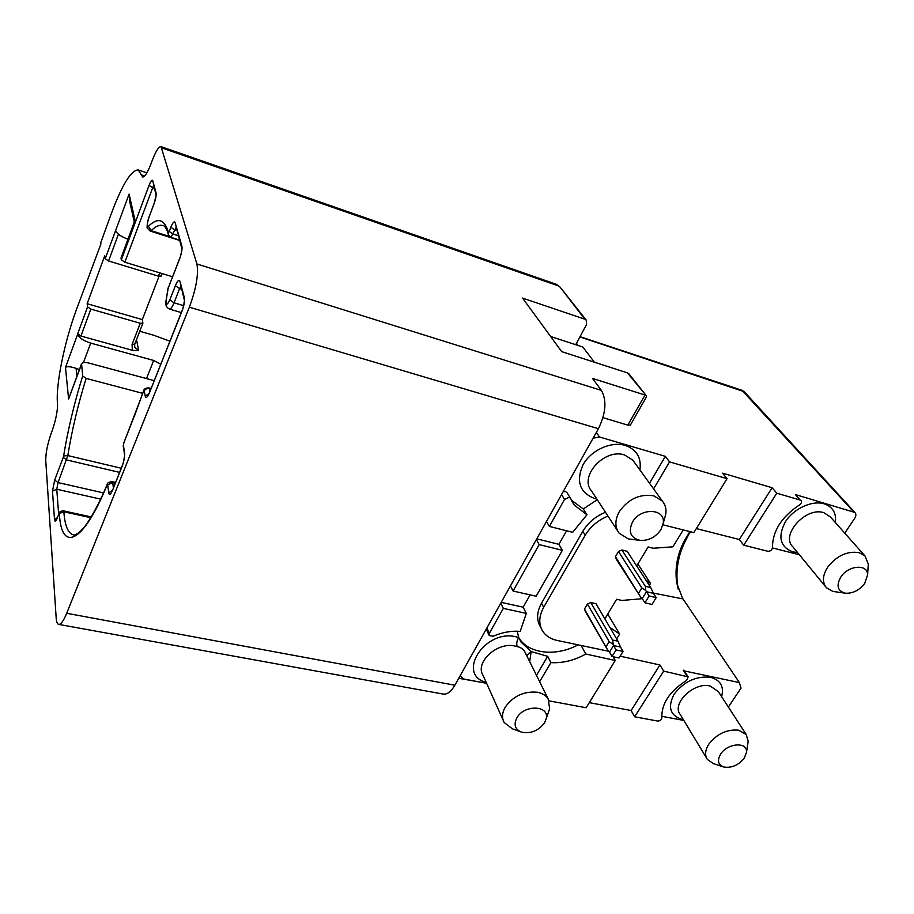 <?xml version="1.0" encoding="UTF-8"?>
<svg xmlns="http://www.w3.org/2000/svg" width="914" height="914" viewBox="0 0 914 914"><rect width="100%" height="100%" fill="white"/><g stroke="black" fill="none" stroke-linecap="round" stroke-linejoin="round"><path stroke-width="1.37" d="M563.138 491.721L565.48 491.526L566.977 492.68M571.753 501.032L574.38 505.214L570.405 498.164L569.102 497.319L564.544 499.41L561.55 494.565L454.852 685.214C451.082 691.681 447.152 694.629 443.073 694.057L58.679 624.399C60.884 624.605 63.557 620.903 66.699 613.283L189.358 307.184C196.202 288.55 198.715 274.143 196.91 263.975L161.013 146.617C158.75 146.514 155.814 151.141 152.227 160.487L151.084 163.572C147.577 172.666 144.778 177.145 142.687 176.996L138.311 169.958C131.216 169.901 122.179 184.559 111.188 213.945L100.689 242.85L100.894 244.084L75.976 310.84C64.38 342.396 55.731 384.943 57.456 403.177L57.525 403.931C57.651 411.003 55.857 419.949 52.144 430.78L51.184 433.35C47.494 444.033 45.689 453.081 45.746 460.507L56.177 617.978C56.451 621.897 57.285 624.034 58.679 624.399M571.341 500.164L583.292 508.949L586.971 514.776L572.644 532.314L549.383 526.418L564.544 499.41M583.292 508.949L597.253 499.684M690.676 531.799L685.729 538.437C677.571 552.57 674.566 567.423 676.737 583.006L682.472 598.133L739.38 682.587L684.426 670.967M653.419 593.095L683.032 598.933M685.729 538.437L689.921 531.605M526.727 655.646L531.148 651.579L520.969 641.994L518.775 637.572C516.73 640.794 516.227 643.833 517.267 646.678L514.902 646.049C497.205 641.559 474.515 662.673 483.106 675.423L503.157 720.255M640.337 540.403C648.849 540.722 655.704 537.146 660.913 529.652L663.164 523.539C666.146 508.39 640.543 507.064 632.454 522.145C628.021 532.005 630.649 538.083 640.337 540.403L628.364 538.94L619.132 533.17C614.768 527.115 614.814 519.986 619.258 511.771C628.364 498.884 639.903 493.583 653.887 495.879L662.387 501.101C665.323 504.665 666.477 508.961 665.826 514.011L664.227 519.746M520.809 731.874L512.423 728.835L504.185 722.551C501.695 717.981 502.026 712.874 505.179 707.23C513.188 696 523.962 691.018 537.489 692.264C542.379 693.246 545.932 695.451 548.137 698.879L549.645 708.796L548.217 712.92M544.538 722.837L546.149 718.872C549.977 705.208 524.145 704.226 516.833 717.924C513.508 724.676 515.073 729.418 521.517 732.125C530.783 733.942 538.449 730.846 544.538 722.837M723.614 766.96C731.44 768.286 738.318 765.372 744.259 758.232L746.532 752.188C747.789 741.597 727.578 742.968 720.678 754.05C717.022 760.357 718.004 764.652 723.614 766.96L713.526 763.658L707.436 759.545C704.603 755.215 705.105 750.04 708.921 744.007C717.044 733.782 726.927 729.178 738.569 730.172L746.201 734.49L748.178 741.288L747.778 743.905M845.393 593.209C852.853 593.597 859.297 590.33 864.724 583.406L867.603 574.883C867.912 563.652 848.238 565.195 840.789 577.088C836.047 585.714 837.578 591.084 845.393 593.209L832.837 591.404L826.507 587.805C822.097 582.412 822.451 575.58 827.593 567.286C836.733 555.678 847.255 550.799 859.16 552.662L864.952 555.929L868.289 564.041L868.094 567.137M641.571 598.122L641.148 598.819L621.783 600.441L616.653 599.253L604.874 618.847M645.81 579.967L650.551 583.429L649.34 585.406M683.215 529.914L672.887 546.823L653.304 548.24L648.14 546.926L636.692 565.949M607.959 516.079C597.973 520.237 590.387 526.635 585.211 535.261L543.681 607.319C538.814 616.264 538.495 624.251 542.733 631.277C545.875 635.973 550.639 639.012 557.026 640.417L608.347 651.191M609.912 627.45L619.635 634.065L616.653 638.932M615.442 556.695L616.344 559.311L641.148 597.847L615.442 556.695L618.504 551.519L621.886 549.965L627.175 551.291L650.757 587.599L653.453 593.369L646.415 591.701L642.234 598.556L641.148 597.847M616.07 649.934L612.026 656.526L619.029 657.977L623.085 651.408L616.07 649.934L613.523 645.535L609.512 652.116L608.484 651.385L585.406 611.512L584.469 609.032L587.416 604.051L590.741 602.52L595.997 603.708L617.99 641.205L620.515 647.032L613.523 645.535L612.586 640.04L590.741 602.52M134.781 344.087L132.073 344.441L140.265 323.259L142.904 323.122L142.31 319.603L87.161 303.711L87.584 306.841L90.852 309.092L80.935 336.044L77.701 333.781L87.584 306.841M79.381 369.599L76.079 368.342L76.947 376.145M159.047 276.314L142.31 319.603M161.161 275.982L158.465 276.165L108.572 260.97L105.224 258.731L104.722 255.76L87.161 303.711M140.265 323.259L90.852 309.092M81.38 364.218L68.596 399.041L65.488 367.451C66.859 366.206 70.378 366.514 76.079 368.342M134.392 221.668L121.002 258.125L134.392 221.668M134.289 221.942L129.742 201.754L129.091 194.076L135.055 220.354M86.602 283.386L86.019 283.203M146.514 378.567L153.678 360.47L160.727 364.172M153.678 360.47L90.703 343.104L83.425 362.641M77.701 333.781L77.736 334.067C78.89 337.689 83.208 340.705 90.703 343.104M134.438 345.766L134.701 347.171L138.654 350.702L132.324 350.279L80.935 336.044M139.739 331.268L153.712 335.232L169.89 341.173M154.158 380.624L88.818 363.052C85.071 362.138 82.648 362.367 81.563 363.726L82.706 375.962L86.133 378.419C78.056 404.422 71.943 430.14 67.807 455.583L58.062 482.581L56.759 489.241L58.667 514.296M172.506 276.759L124.875 262.204L121.334 259.827L121.002 258.125M118.432 234.19L108.572 260.97M105.224 258.731L129.091 194.076M127.869 239.194C120.865 236.486 116.798 233.641 115.667 230.648M142.721 393.34L86.133 378.419M575.717 344.704L586.525 324.527L586.24 320.094L584.823 319.18L522.545 298.09L561.699 351.65L627.404 372.866L629.163 374.146M646.392 396.996L646.312 395.728L627.404 372.866M458.748 678.268L482.341 682.507M189.358 307.184L598.407 428.7C605.925 413.162 606.919 400.389 601.401 390.404L592.478 378.419L644.987 395.019L627.838 425.147L602.977 417.641M594.408 362.207L582.835 347.034L550.605 336.478M598.407 428.7L561.55 494.565M630.443 424.987L627.838 425.147M801.018 500.529C801.955 501.969 801.441 503.431 799.476 504.905C781.447 517.016 772.444 531.251 772.467 547.612C771.999 550.091 770.445 551.302 767.806 551.268L743.722 545.19L776.774 493.206L800.196 500.049L795.443 494.588L800.196 500.049M684.312 670.785L688.151 676.874L686.574 680.427C669.619 691.247 661.382 703.7 661.85 717.776C661.485 719.901 660.034 720.986 657.509 721.032L634.636 716.782L663.678 671.105L659.931 664.981L620.149 656.172M728.367 707.025L741.014 688.128L739.38 682.587M844.764 533.148L854.75 518.215C856.19 515.884 856.247 513.976 854.933 512.48L795.443 494.588M687.796 536.484C678.634 552.353 675.275 569.011 677.72 586.491L678.325 589.496M548.137 698.879L524.807 651.751C522.968 648.849 520.466 647.158 517.267 646.678M688.151 676.874L663.678 671.105M562.373 550.297L536.141 596.225L513.085 591.038L539.169 544.595L562.373 550.297L558.888 544.321L566.589 530.771M489.321 633.345L503.34 608.381L526.338 613.397L520.18 631.391C511.303 630.683 502.289 632.294 493.137 636.235L489.241 635.55L489.321 633.345L486.842 628.067M799.396 554.775L772.467 547.932M743.722 545.19L739.335 539.511L772.113 487.722L776.774 493.206M696.354 528.578L739.335 539.511M772.113 487.722L722.574 473.166L727.041 478.673L693.875 532.599L663.564 524.956L663.256 523.196M653.59 488.91L669.562 461.878L727.041 478.673M539.626 681.695L550.902 662.616C562.681 663.301 574.323 660.445 585.828 654.024L615.248 660.479L586.16 707.756L549.143 700.878M615.248 660.479L613.1 656.743M589.302 702.649L631.106 710.521L659.931 664.981M631.106 710.521L634.636 716.782M661.736 716.29L683.843 720.449M536.484 675.332L547.669 656.321L550.902 662.616M518.821 637.686L518.912 637.835C528.429 653.921 555.998 656.869 578.082 644.838M581.121 645.478L585.828 654.024M547.669 656.321L531.148 651.579L529.709 661.667M486.214 682.37C455.926 674.566 484.671 629.049 515.759 636.75L518.775 637.572L517.187 631.231M501.226 602.36L523.139 607.182L530.131 594.877M523.139 607.182L526.338 613.397M649.511 483.266L665.358 456.349L669.562 461.878M663.05 524.225L663.564 524.956M605.456 512.24C595.505 516.387 587.953 522.762 582.801 531.354L541.499 603.24C536.655 612.163 536.358 620.138 540.585 627.153L541.168 628.272M574.38 505.214L586.971 514.776M500.769 603.183L503.34 608.381M536.347 539.591L539.169 544.595M510.446 585.885L513.085 591.038M536.769 538.837L558.888 544.321M665.358 456.349L599.481 436.983L593.095 438.183M546.492 521.471L549.383 526.418M489.081 635.219L486.225 629.152M460.085 675.869L463.569 678.976L486.636 683.318M607.764 614.037L619.635 634.065M637.869 563.984L650.551 583.429M638.6 593.22L641.822 587.919L618.504 551.519M641.822 587.919L645.695 590.41L645.33 586.308L621.886 549.965M645.33 586.308L650.757 587.599M649.146 595.962L644.941 602.817L651.99 604.462L656.206 597.619L649.146 595.962L645.695 590.41M644.941 602.817L642.234 598.556M656.206 597.619L653.453 593.369M608.484 651.385L584.469 609.032M612.586 640.04L617.99 641.205M606.062 646.724L609.158 641.628L587.416 604.051M609.158 641.628L612.848 644.233M623.085 651.408L620.515 647.032M612.026 656.526L609.512 652.116M634.202 462.061L632.831 460.153L624.57 454.966C604.508 447.986 578.585 476.662 591.598 491.035L617.704 530.988M596.842 499.055L594.82 498.598C579.705 492.68 575.786 481.381 583.063 464.712C591.038 450.225 611.055 441.085 625.256 445.415C636.738 449.562 641.617 457.743 639.891 469.945M683.409 719.718L682.747 719.604C670.191 715.799 667.311 707.322 674.121 694.183C683.958 681.513 696.08 675.88 710.464 677.285C720.529 680.085 724.242 686.528 721.603 696.617M718.29 691.521L710.029 685.968C693.875 681.775 671.196 703.769 680.29 714.565L706.659 758.254M830.38 516.924L823.868 512.708C805.977 506.39 780.156 535.136 792.872 546.835L825.628 586.731M797.579 552.57L792.644 551.827C779.973 546.709 777.586 536.644 785.48 521.62C793.775 508.561 812.089 500.129 824.108 503.797C832.757 506.813 836.504 513.062 835.373 522.557M167.959 233.139C168.062 232.602 165.468 225.918 163.252 225.598C159.801 224.513 155.768 226.204 151.153 230.648L169.524 236.509M121.334 259.827L149.051 185.371C150.844 180.869 152.09 179.327 152.775 180.744L156.054 192.877C156.408 195.333 155.711 199.069 153.952 204.073L149.096 217.006C147.017 223.553 146.8 226.638 148.411 226.272C157.722 217.246 164.303 219.04 168.165 231.665L168.245 234.407M91.251 516.936L63.477 510.869L63.843 511.794C64.86 525.584 68.013 533.273 73.314 534.85C73.977 535.433 75.782 534.736 78.718 532.748L84.019 527.355C87.961 523.025 98.529 505.602 106.984 484.9M90.806 517.678L63.843 511.794L58.919 513.622C59.079 511.977 60.598 511.052 63.477 510.869M168.359 232.407L169.204 231.482L173.226 234.121L178.207 235.721M100.7 499.124L56.759 489.241L52.486 491.161L54.68 480.079L58.062 482.581L103.545 492.92M119.563 472.378L66.653 459.925L63.237 457.423L63.614 455.972L67.807 455.583L121.219 468.231M158.465 276.165L159.733 272.863M154.238 188.25L152.695 187.736L124.875 262.204M153.575 185.77L152.695 187.736L149.051 185.371M176.733 230.534L174.848 229.928L171.009 237.354L168.45 234.978M175.911 227.689L174.848 229.928L170.815 227.289C172.837 222.422 174.254 220.834 175.1 222.548L181.657 247.785M181.406 289.132L179.624 288.596L174.026 302.797L183.623 305.642M180.675 286.448L179.624 288.596L175.362 285.751C177.499 280.735 179.018 279.238 179.932 281.261L184.137 299.289M150.81 389.033L149.393 388.656L149.907 391.283M115.255 483.163L112.685 482.569L113.405 487.802M54.68 480.079L63.237 457.423M58.793 514.182L57.479 517.61C55.868 521.46 54.886 522.145 54.52 519.678L57.376 517.632M54.52 519.678L52.486 491.161M57.479 517.61L58.816 513.908M179.932 281.261L184.377 297.724C184.891 300.969 184.102 305.425 182.012 311.126L149.519 392.609C147.417 397.407 145.989 398.584 145.235 396.128L144.241 390.975L143.281 392.003L123.881 442.753L123.401 445.358L124.59 452.978C124.875 456.577 124.064 460.987 122.168 466.209L112.593 490.167C110.628 494.634 109.349 495.502 108.732 492.76L107.692 484.831L112.685 482.569L112.216 481.644C108.857 481.998 107.166 482.969 107.132 484.546L106.961 485.277C82.706 544.481 61.215 552.262 59.399 513.771M107.692 484.831L106.961 485.277M108.732 492.76L112.365 490.384M112.593 490.167L122.168 465.854M122.168 466.209L122.293 465.534C123.744 462.815 124.898 453.538 124.521 454.944L124.59 452.978M123.401 445.358L124.384 454.007M123.881 442.753L134.484 415.71M144.241 390.975C145.28 389.021 146.994 388.244 149.393 388.656L148.936 387.913C145.623 387.81 143.749 389.056 143.292 391.649L143.281 392.003M145.235 396.128L148.913 393.66M149.519 392.609L181.989 310.829M182.012 311.126L182.103 310.566C183.223 309.001 184.765 299.027 184.411 300.42L184.377 297.724M169.787 299.941L174.026 302.797C172.232 307.127 170.724 309.229 169.478 309.092C166.154 307.401 165.034 304.396 166.142 300.078L166.348 299.495C165.891 305.47 167.045 305.607 169.787 299.941L175.362 285.751M175.1 222.548L181.886 246.186C182.366 249.122 181.612 253.349 179.612 258.879L168.245 287.944L179.59 258.639M168.245 287.944L166.188 299.758M179.612 258.879L179.681 258.411C180.595 257.325 182.309 247.306 181.909 248.859L181.886 246.186M169.204 231.482L170.815 227.289M149.096 217.006L153.94 203.902M148.411 226.272L151.153 230.648L150.182 231.059L147.462 228.306C146.514 229.117 147.577 220.057 149.085 216.824M153.952 204.073L156.123 195.288M156.054 192.877L156.123 195.265M152.775 180.744L155.86 194.282M141.727 175.557L144.275 176.413M141.579 174.951L144.686 176.002M65.488 367.451L77.736 334.067M132.324 350.279L132.073 344.441M136.506 339.62L138.654 350.702M63.614 455.972C67.944 429.569 74.308 402.903 82.706 375.962M81.369 364.697L68.596 399.041M167.788 289.658L166.348 299.495M134.495 416.019L143.235 391.82M161.972 147.965L558.431 285.899L556.215 284.265L161.013 146.617M584.823 319.18L560.065 287.122M66.699 613.283L454.852 685.214M196.91 263.975L601.401 390.404M853.47 511.634L741.962 390.267L744.464 391.935M579.876 336.946L744.259 391.706L854.933 512.48M687.088 676.234L683.249 670.156M576.448 343.333L578.071 345.469M596.305 432.459L599.481 436.983M585.211 535.261L582.801 531.354M541.499 603.24L543.681 607.319M566.783 492.36L570.405 498.164M634.236 462.107L662.387 501.101M718.313 691.555L746.201 734.49M830.415 516.958L864.952 555.929M663.164 523.539L665.826 514.011M546.149 718.872L549.645 708.796M746.532 752.188L748.178 741.288M867.603 574.883L868.289 564.041M134.438 345.835L134.701 347.171L134.712 344.258L142.904 323.122M161.104 276.131L162.086 273.572M57.491 517.347L56.919 518.946M112.593 489.824L111.919 491.686M123.881 442.422L123.196 446.386M149.508 392.289L148.571 394.722M168.222 287.693L167.616 289.989M115.552 482.421L112.216 481.644M138.311 169.958L146.891 172.86M179.555 240.416L150.182 231.059M179.452 240.051L171.009 237.354M181.303 312.565L169.478 309.092M151.038 388.461L148.936 387.913M646.312 395.728L628.889 373.803M586.24 320.094L559.802 286.802L556.215 284.265M646.552 396.733L630.352 425.159M524.796 651.751L526.133 654.447M676.737 583.006L677.72 586.491M580.024 336.66L741.962 390.267M518.912 637.835L520.969 641.994"/></g></svg>
